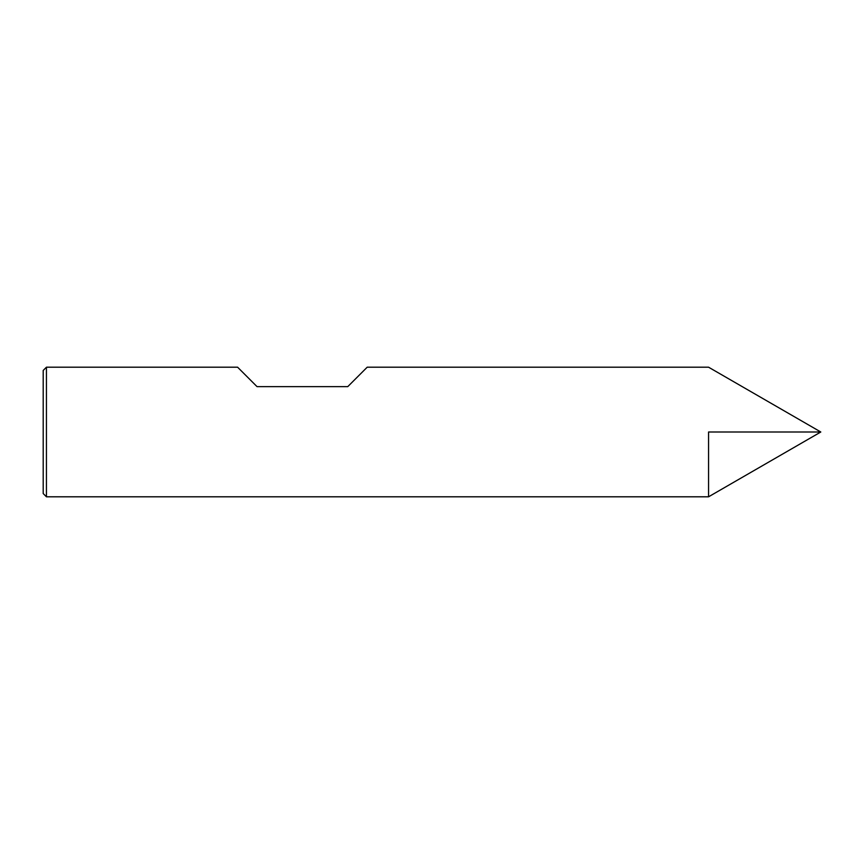 <?xml version="1.0" encoding="UTF-8"?>
<svg xmlns="http://www.w3.org/2000/svg" width="864" height="864" viewBox="0 0 864 864"><rect width="100%" height="100%" fill="white"/><g stroke="black" fill="none" stroke-linecap="round" stroke-linejoin="round"><path stroke-width="1.3" d="M46.44 496.8L46.44 367.2L43.2 370.44L43.2 493.56L46.44 496.8L708.566 496.8L708.566 432L820.8 432L708.566 496.8L708.566 432M347.76 386.64L367.2 367.2L347.76 386.64L367.2 367.2L347.76 386.64L257.04 386.64L237.6 367.2L257.04 386.64M46.44 367.2L237.6 367.2M367.2 367.2L708.566 367.2L820.8 432"/></g></svg>

